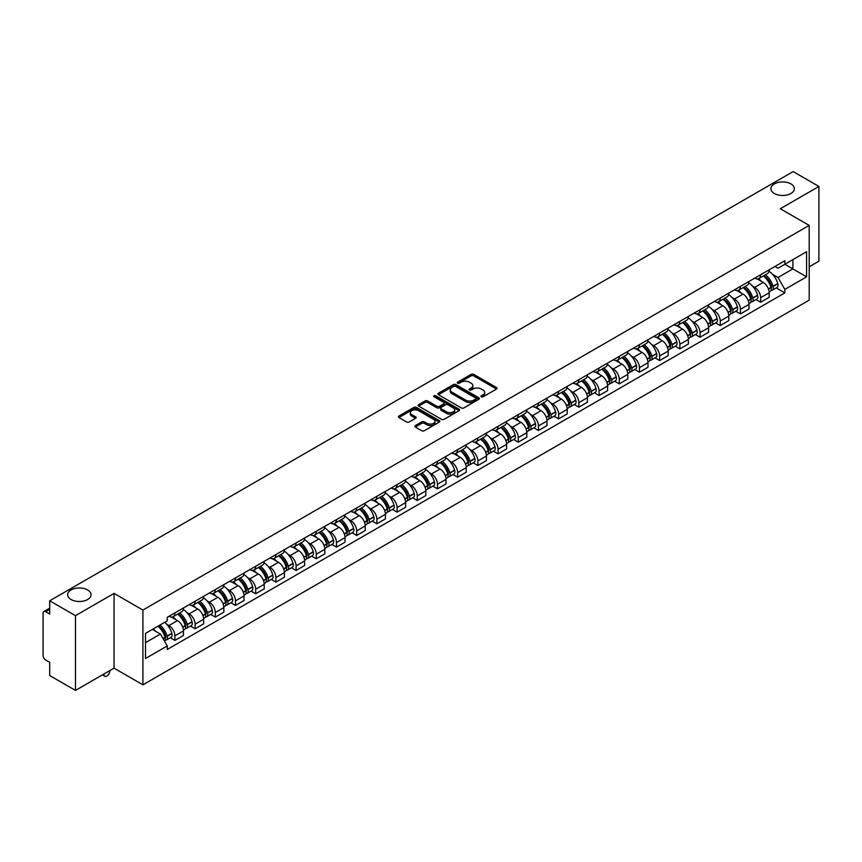<?xml version="1.0" encoding="UTF-8"?>
<svg xmlns="http://www.w3.org/2000/svg" width="862" height="862" viewBox="0 0 862 862"><rect width="100%" height="100%" fill="white"/><g stroke="black" fill="none" stroke-linecap="round" stroke-linejoin="round"><path stroke-width="1.29" d="M481.276 396.822A1.261 0.722 0 0 0 483.054 396.822L496.555 389.031A1.799 1.034 0 0 0 497.083 388.299A1.799 1.034 0 0 0 496.555 387.555L473.68 374.356A1.799 1.034 0 0 0 471.137 374.356L457.636 382.146A1.261 0.722 0 0 0 459.414 383.181L461.159 382.168A5.754 3.319 0 0 1 469.294 382.168L471.202 383.267A5.754 3.319 0 0 1 472.882 385.616A5.754 3.319 0 0 1 471.202 387.965L469.456 388.967A1.261 0.722 0 0 0 471.234 390.001L472.979 388.988A5.754 3.319 0 0 1 481.115 388.988L483.022 390.087A5.754 3.319 0 0 1 484.703 392.436A5.754 3.319 0 0 1 483.022 394.785L481.276 395.798A1.261 0.722 0 0 0 481.276 396.822L481.276 395.798M87.644 589.953A11.723 6.767 0 0 0 74.865 588.487A11.723 6.767 0 0 0 67.635 594.737A11.723 6.767 0 0 0 71.061 599.521A11.723 6.767 0 0 0 83.84 600.986A11.723 6.767 0 0 0 91.07 594.737A11.723 6.767 0 0 0 87.644 589.953M790.939 183.908A11.723 6.767 0 0 0 778.16 182.442A11.723 6.767 0 0 0 770.93 188.692A11.723 6.767 0 0 0 774.356 193.476A11.723 6.767 0 0 0 787.135 194.952A11.723 6.767 0 0 0 794.365 188.692A11.723 6.767 0 0 0 790.939 183.908M415.344 425.569A1.799 1.034 0 0 0 414.816 426.302A1.799 1.034 0 0 0 415.344 427.035L421.766 430.741A1.799 1.034 0 0 0 424.309 430.741L439.297 422.078A1.799 1.034 0 0 0 439.825 421.346A1.799 1.034 0 0 0 439.297 420.613L416.421 407.403A1.799 1.034 0 0 0 413.889 407.403L398.89 416.066A1.799 1.034 0 0 0 398.363 416.799A1.799 1.034 0 0 0 398.89 417.531L406.638 422.003A1.799 1.034 0 0 0 409.181 422.003L415.603 418.307A1.799 1.034 0 0 0 416.13 417.564A1.799 1.034 0 0 0 415.603 416.831L411.756 414.611A4.806 2.78 0 0 1 410.344 412.65A4.806 2.78 0 0 1 413.318 410.086A4.806 2.78 0 0 1 418.555 410.689L433.618 419.385A4.806 2.78 0 0 1 435.019 421.346A4.806 2.78 0 0 1 432.056 423.91A4.806 2.78 0 0 1 426.819 423.307L424.309 421.863A1.799 1.034 0 0 0 421.766 421.863L415.344 425.569L415.344 427.035M142.92 610.059L114.053 593.39L75.468 615.673L49.705 600.792L793.137 171.581L818.9 186.451L780.315 208.733L809.192 225.402L142.92 610.059L142.92 684.816L809.192 300.148L809.192 225.402M461.289 407.92A1.799 1.034 0 0 0 463.831 407.92L478.83 399.268A1.799 1.034 0 0 0 479.347 398.524A1.799 1.034 0 0 0 478.83 397.791L455.955 384.592A1.799 1.034 0 0 0 453.412 384.592L438.413 393.244A1.799 1.034 0 0 0 437.885 393.977A1.799 1.034 0 0 0 438.413 394.71L461.289 407.92M434.534 397.091A1.261 0.722 0 0 1 435.806 397.274L435.806 395.777L459.069 409.202A1.799 1.034 0 0 1 459.586 409.935A1.799 1.034 0 0 1 459.069 410.668L444.07 419.331A1.799 1.034 0 0 1 441.527 419.331L418.652 406.121L425.063 402.446L425.063 400.949L418.652 404.655A1.799 1.034 0 0 0 418.124 405.388A1.799 1.034 0 0 0 418.652 406.121L418.652 404.655M425.063 402.446A1.799 1.034 0 0 1 427.606 402.446L427.606 400.949A1.799 1.034 0 0 0 425.063 400.949M427.606 400.949L436.883 406.304A1.799 1.034 0 0 0 439.426 406.304L443.682 403.847A1.799 1.034 0 0 0 444.21 403.114A1.799 1.034 0 0 0 443.682 402.382L434.028 396.8A1.261 0.722 0 0 1 435.806 395.777M75.468 615.673L75.468 690.419L49.705 675.549L49.705 662.318L45.686 660.001A3.663 2.112 -120 0 1 43.1 655.508L43.1 613.205A3.663 2.112 -120 0 1 43.854 611.524L49.705 608.152M809.192 266.811L818.9 261.208L818.9 186.451M75.468 690.419L114.053 668.147L142.92 684.816M49.705 600.792L49.705 614.024L45.686 611.708A3.663 2.112 -120 0 0 43.854 611.524M760.64 274.73A8.426 4.86 60 0 1 758.894 278.512L767.439 273.577A8.426 4.86 -120 0 0 769.184 269.806M752.526 286.119L754.681 287.369A8.426 4.86 60 0 1 760.64 297.681L769.184 292.746A8.426 4.86 -120 0 0 763.226 282.434L757.105 278.9M769.184 292.746L769.184 297.315L760.64 302.239L756.006 299.567M758.894 278.512A8.426 4.86 60 0 1 754.746 278.135M760.64 297.681L760.64 302.239M740.436 286.399A8.426 4.86 60 0 1 738.691 290.182L747.235 285.247A8.426 4.86 -120 0 0 748.981 281.465M735.803 311.225L740.436 313.908L748.981 308.973L748.981 304.415A8.426 4.86 -120 0 0 743.033 294.093L736.913 290.559M738.691 290.182A8.426 4.86 60 0 1 734.553 289.794M732.334 297.789L734.489 299.028A8.426 4.86 60 0 1 740.436 309.339L740.436 313.908M720.244 298.058A8.426 4.86 60 0 1 718.499 301.84L727.043 296.905A8.426 4.86 -120 0 0 728.789 293.123M715.611 322.894L720.244 325.567L728.789 320.632L728.789 316.074A8.426 4.86 -120 0 0 722.83 305.751L716.71 302.228M718.499 301.84A8.426 4.86 60 0 1 714.35 301.452M712.131 309.447L714.286 310.686A8.426 4.86 60 0 1 720.244 321.009L720.244 325.567M700.041 309.717A8.426 4.86 60 0 1 698.295 313.499L706.84 308.564A8.426 4.86 -120 0 0 708.586 304.782M695.408 334.553L700.041 337.225L708.586 332.29L708.586 327.732A8.426 4.86 -120 0 0 702.638 317.421L696.518 313.887M698.295 313.499A8.426 4.86 60 0 1 694.158 313.121M691.938 321.106L694.093 322.356A8.426 4.86 60 0 1 700.041 332.667L700.041 337.225M679.849 321.375A8.426 4.86 60 0 1 678.103 325.157L686.648 320.222A8.426 4.86 -120 0 0 688.393 316.44M675.215 346.212L679.849 348.884L688.393 343.949L688.393 339.391A8.426 4.86 -120 0 0 682.435 329.079L676.314 325.545M678.103 325.157A8.426 4.86 60 0 1 673.955 324.78M671.735 332.764L673.89 334.014A8.426 4.86 60 0 1 679.849 344.326L679.849 348.884M659.645 333.044A8.426 4.86 60 0 1 657.9 336.816L666.445 331.892A8.426 4.86 -120 0 0 668.19 328.11M655.012 357.87L659.645 360.553L668.19 355.618L668.19 351.049A8.426 4.86 -120 0 0 662.242 340.738L656.122 337.204M657.9 336.816A8.426 4.86 60 0 1 653.762 336.439M651.543 344.434L653.698 345.673A8.426 4.86 60 0 1 659.645 355.984L659.645 360.553M639.453 344.703A8.426 4.86 60 0 1 637.708 348.485L646.252 343.55A8.426 4.86 -120 0 0 647.998 339.768M634.82 369.529L639.453 372.212L647.998 367.277L647.998 362.719A8.426 4.86 -120 0 0 642.039 352.396L635.919 348.873M637.708 348.485A8.426 4.86 60 0 1 633.559 348.097M631.34 356.092L633.495 357.331A8.426 4.86 60 0 1 639.453 367.654L639.453 372.212M619.25 356.362A8.426 4.86 60 0 1 617.504 360.144L626.049 355.209A8.426 4.86 -120 0 0 627.795 351.427M614.617 381.198L619.25 383.87L627.795 378.935L627.795 374.377A8.426 4.86 -120 0 0 621.847 364.066L615.727 360.531M617.504 360.144A8.426 4.86 60 0 1 613.367 359.766M611.147 367.751L613.302 368.99A8.426 4.86 60 0 1 619.25 379.312L619.25 383.87M599.058 368.02A8.426 4.86 60 0 1 597.312 371.802L605.857 366.867A8.426 4.86 -120 0 0 607.602 363.085M594.424 392.856L599.058 395.529L607.602 390.594L607.602 386.036A8.426 4.86 -120 0 0 601.644 375.724L595.523 372.19M597.312 371.802A8.426 4.86 60 0 1 593.164 371.425M590.944 379.409L593.099 380.659A8.426 4.86 60 0 1 599.058 390.971L599.058 395.529M578.855 379.679A8.426 4.86 60 0 1 577.109 383.461L585.654 378.537A8.426 4.86 -120 0 0 587.399 374.754M574.221 404.515L578.855 407.187L587.399 402.263L587.399 397.694A8.426 4.86 -120 0 0 581.451 387.383L575.331 383.849M577.109 383.461A8.426 4.86 60 0 1 572.971 383.084M570.752 391.068L572.907 392.318A8.426 4.86 60 0 1 578.855 402.629L578.855 407.187M558.662 391.348A8.426 4.86 60 0 1 556.917 395.13L565.461 390.195A8.426 4.86 -120 0 0 567.207 386.413M554.029 416.174L558.662 418.857L567.207 413.922L567.207 409.364A8.426 4.86 -120 0 0 561.248 399.041L555.128 395.518M556.917 395.13A8.426 4.86 60 0 1 552.768 394.742M550.549 402.737L552.704 403.976A8.426 4.86 60 0 1 558.662 414.299L558.662 418.857M538.459 403.007A8.426 4.86 60 0 1 536.714 406.789L545.258 401.854A8.426 4.86 -120 0 0 547.004 398.072M533.826 427.843L538.459 430.515L547.004 425.58L547.004 421.022A8.426 4.86 -120 0 0 541.056 410.711L534.936 407.176M536.714 406.789A8.426 4.86 60 0 1 532.576 406.411M530.356 414.396L532.511 415.635A8.426 4.86 60 0 1 538.459 425.957L538.459 430.515M518.267 414.665A8.426 4.86 60 0 1 516.521 418.447L525.066 413.512A8.426 4.86 -120 0 0 526.811 409.73M513.633 439.501L518.267 442.174L526.811 437.239L526.811 432.681A8.426 4.86 -120 0 0 520.853 422.369L514.733 418.835M516.521 418.447A8.426 4.86 60 0 1 512.373 418.07M510.153 426.054L512.308 427.304A8.426 4.86 60 0 1 518.267 437.616L518.267 442.174M498.064 426.324A8.426 4.86 60 0 1 496.318 430.106L504.863 425.171A8.426 4.86 -120 0 0 506.608 421.399M493.43 451.16L498.064 453.832L506.608 448.908L506.608 444.339A8.426 4.86 -120 0 0 500.66 434.028L494.54 430.494M496.318 430.106A8.426 4.86 60 0 1 492.18 429.729M489.961 437.713L492.116 438.963A8.426 4.86 60 0 1 498.064 449.274L498.064 453.832M477.871 437.993A8.426 4.86 60 0 1 476.126 441.775L484.67 436.84A8.426 4.86 -120 0 0 486.416 433.058M473.238 462.819L477.871 465.502L486.416 460.567L486.416 456.009A8.426 4.86 -120 0 0 480.457 445.686L474.337 442.152M476.126 441.775A8.426 4.86 60 0 1 471.977 441.387M469.758 449.382L471.913 450.621A8.426 4.86 60 0 1 477.871 460.933L477.871 465.502M457.668 449.652A8.426 4.86 60 0 1 455.923 453.434L464.467 448.499A8.426 4.86 -120 0 0 466.213 444.717M453.035 474.488L457.668 477.16L466.213 472.225L466.213 467.667A8.426 4.86 -120 0 0 460.265 457.345L454.145 453.821M455.923 453.434A8.426 4.86 60 0 1 451.785 453.046M449.565 461.041L451.72 462.28A8.426 4.86 60 0 1 457.668 472.602L457.668 477.16M437.476 461.31A8.426 4.86 60 0 1 435.73 465.092L444.275 460.157A8.426 4.86 -120 0 0 446.02 456.375M432.843 486.146L437.476 488.819L446.02 483.884L446.02 479.326A8.426 4.86 -120 0 0 440.062 469.014L433.942 465.48M435.73 465.092A8.426 4.86 60 0 1 431.582 464.715M429.362 472.699L431.517 473.949A8.426 4.86 60 0 1 437.476 484.261L437.476 488.819M417.273 472.969A8.426 4.86 60 0 1 415.527 476.751L424.072 471.816A8.426 4.86 -120 0 0 425.817 468.034M412.639 497.805L417.273 500.477L425.817 495.542L425.817 490.984A8.426 4.86 -120 0 0 419.869 480.673L413.749 477.139M415.527 476.751A8.426 4.86 60 0 1 411.389 476.374M409.17 484.358L411.325 485.608A8.426 4.86 60 0 1 417.273 495.919L417.273 500.477M397.08 484.638A8.426 4.86 60 0 1 395.335 488.409L403.879 483.485A8.426 4.86 -120 0 0 405.625 479.703M392.447 509.464L397.08 512.147L405.625 507.212L405.625 502.654A8.426 4.86 -120 0 0 399.666 492.331L393.546 488.797M395.335 488.409A8.426 4.86 60 0 1 391.186 488.032M388.967 496.027L391.122 497.266A8.426 4.86 60 0 1 397.08 507.578L397.08 512.147M376.877 496.296A8.426 4.86 60 0 1 375.132 500.079L383.676 495.144A8.426 4.86 -120 0 0 385.422 491.362M372.244 521.122L376.877 523.805L385.422 518.87L385.422 514.312A8.426 4.86 -120 0 0 379.474 503.99L373.354 500.466M375.132 500.079A8.426 4.86 60 0 1 370.994 499.691M368.774 507.686L370.929 508.925A8.426 4.86 60 0 1 376.877 519.247L376.877 523.805M356.685 507.955A8.426 4.86 60 0 1 354.939 511.737L363.484 506.802A8.426 4.86 -120 0 0 365.229 503.02M352.052 532.791L356.685 535.464L365.229 530.529L365.229 525.971A8.426 4.86 -120 0 0 359.271 515.659L353.151 512.125M354.939 511.737A8.426 4.86 60 0 1 350.791 511.36M348.571 519.344L350.726 520.583A8.426 4.86 60 0 1 356.685 530.906L356.685 535.464M336.482 519.614A8.426 4.86 60 0 1 334.736 523.396L343.281 518.461A8.426 4.86 -120 0 0 345.026 514.679M331.848 544.45L336.482 547.122L345.026 542.187L345.026 537.629A8.426 4.86 -120 0 0 339.078 527.318L332.958 523.784M334.736 523.396A8.426 4.86 60 0 1 330.599 523.018M328.379 531.003L330.534 532.253A8.426 4.86 60 0 1 336.482 542.564L336.482 547.122M316.289 531.283A8.426 4.86 60 0 1 314.544 535.054L323.088 530.13A8.426 4.86 -120 0 0 324.834 526.348M311.656 556.109L316.289 558.781L324.834 553.857L324.834 549.288A8.426 4.86 -120 0 0 318.875 538.976L312.755 535.442M314.544 535.054A8.426 4.86 60 0 1 310.395 534.677M308.176 542.661L310.331 543.911A8.426 4.86 60 0 1 316.289 554.223L316.289 558.781M296.086 542.941A8.426 4.86 60 0 1 294.341 546.723L302.885 541.789A8.426 4.86 -120 0 0 304.631 538.007M291.453 567.767L296.086 570.45L304.631 565.515L304.631 560.957A8.426 4.86 -120 0 0 298.683 550.635L292.563 547.111M294.341 546.723A8.426 4.86 60 0 1 290.203 546.336M287.983 554.331L290.138 555.57A8.426 4.86 60 0 1 296.086 565.892L296.086 570.45M275.894 554.6A8.426 4.86 60 0 1 274.148 558.382L282.693 553.447A8.426 4.86 -120 0 0 284.438 549.665M271.261 579.436L275.894 582.109L284.438 577.174L284.438 572.616A8.426 4.86 -120 0 0 278.48 562.304L272.36 558.77M274.148 558.382A8.426 4.86 60 0 1 270 558.005M267.78 565.989L269.935 567.228A8.426 4.86 60 0 1 275.894 577.551L275.894 582.109M255.691 566.259A8.426 4.86 60 0 1 253.945 570.041L262.49 565.106A8.426 4.86 -120 0 0 264.235 561.324M251.057 591.095L255.691 593.767L264.235 588.832L264.235 584.274A8.426 4.86 -120 0 0 258.288 573.963L252.167 570.428M253.945 570.041A8.426 4.86 60 0 1 249.808 569.663M247.588 577.648L249.743 578.898A8.426 4.86 60 0 1 255.691 589.209L255.691 593.767M235.498 577.917A8.426 4.86 60 0 1 233.753 581.699L242.297 576.764A8.426 4.86 -120 0 0 244.043 572.993M230.865 602.753L235.498 605.426L244.043 600.502L244.043 595.933A8.426 4.86 -120 0 0 238.084 585.621L231.964 582.087M233.753 581.699A8.426 4.86 60 0 1 229.604 581.322M227.385 589.306L229.54 590.556A8.426 4.86 60 0 1 235.498 600.868L235.498 605.426M215.295 589.586A8.426 4.86 60 0 1 213.55 593.368L222.094 588.434A8.426 4.86 -120 0 0 223.84 584.651M210.662 614.412L215.295 617.095L223.84 612.16L223.84 607.602A8.426 4.86 -120 0 0 217.892 597.28L211.772 593.746M213.55 593.368A8.426 4.86 60 0 1 209.412 592.981M207.192 600.976L209.347 602.215A8.426 4.86 60 0 1 215.295 612.526L215.295 617.095M195.103 601.245A8.426 4.86 60 0 1 193.357 605.027L201.902 600.092A8.426 4.86 -120 0 0 203.647 596.31M190.47 626.081L195.103 628.754L203.647 623.819L203.647 619.261A8.426 4.86 -120 0 0 197.689 608.938L191.569 605.415M193.357 605.027A8.426 4.86 60 0 1 189.209 604.65M186.989 612.634L189.144 613.873A8.426 4.86 60 0 1 195.103 624.196L195.103 628.754M174.9 612.904A8.426 4.86 60 0 1 173.154 616.686L181.699 611.751A8.426 4.86 -120 0 0 183.444 607.969M170.267 637.74L174.9 640.412L183.444 635.477L183.444 630.919A8.426 4.86 -120 0 0 177.497 620.608L171.376 617.073M173.154 616.686A8.426 4.86 60 0 1 169.017 616.308M166.797 624.293L168.952 625.543A8.426 4.86 60 0 1 174.9 635.854L174.9 640.412M774.949 266.477L777.987 268.233L806.595 251.715L792.878 259.634L792.878 268.901L777.987 277.499L772.729 274.461M145.516 642.653L160.407 634.055L167.26 645.94L145.516 658.503L145.516 633.387L167.26 620.823L167.26 617.311L784.851 260.755L784.851 264.268L806.595 276.831L784.851 289.384L777.987 277.499M806.595 251.715L806.595 276.831M167.26 645.94L167.26 649.463L784.851 292.897L784.851 289.384M114.053 593.39L114.053 668.147M160.407 634.055L152.38 629.422M776.199 287.908L784.851 292.897M481.772 397.005L483.022 396.283A5.754 3.319 0 0 0 484.703 393.934L484.703 392.436M472.882 385.616L472.882 387.113A5.754 3.319 0 0 1 471.202 389.462L469.952 390.174M496.534 389.042L473.68 375.843A1.799 1.034 0 0 0 471.137 375.843L458.131 383.353M478.798 399.278L455.955 386.079A1.799 1.034 0 0 0 453.412 386.079L438.435 394.731M475.652 399.041A1.261 0.722 0 0 0 475.652 398.018L455.567 386.424A1.261 0.722 0 0 0 453.789 386.424L451.947 387.491A5.754 3.319 0 0 0 450.266 389.839A5.754 3.319 0 0 0 451.947 392.178L465.674 400.108A5.754 3.319 0 0 0 473.809 400.108L475.652 399.041L475.652 400.539A1.261 0.722 0 0 0 476.018 400.022L476.018 398.524M450.266 389.839L450.266 391.326A5.754 3.319 0 0 0 451.947 393.675L451.947 392.178M475.652 400.539L473.809 401.606A5.754 3.319 0 0 1 465.674 401.606L451.947 393.675M427.606 402.446L436.883 407.801A1.799 1.034 0 0 0 439.426 407.801L443.682 405.345A1.799 1.034 0 0 0 444.21 404.612L444.21 403.114M435.806 397.274L459.037 410.689M446.516 411.864A4.806 2.78 0 0 0 451.753 412.467A4.806 2.78 0 0 0 454.716 409.903A4.806 2.78 0 0 0 453.315 407.941L448.003 404.871A1.799 1.034 0 0 0 445.46 404.871L441.204 407.338A1.799 1.034 0 0 0 440.687 408.071A1.799 1.034 0 0 0 441.204 408.803L446.516 411.864L446.516 413.361A4.806 2.78 0 0 0 451.753 413.965A4.806 2.78 0 0 0 454.716 411.4L454.716 409.903M440.687 408.071L440.687 409.558A1.799 1.034 0 0 0 441.204 410.301L441.204 408.803M446.516 413.361L441.204 410.301M435.019 421.346L435.019 422.843A4.806 2.78 0 0 1 432.056 425.408A4.806 2.78 0 0 1 426.819 424.804L424.309 423.361A1.799 1.034 0 0 0 421.766 423.361L415.365 427.046M410.344 412.65L410.344 414.148A4.806 2.78 0 0 0 411.756 416.109L411.756 414.611M415.581 418.318L411.756 416.109M439.275 422.1L416.421 408.9A1.799 1.034 0 0 0 413.889 408.9L398.912 417.542L398.89 416.066M763.818 275.668A11.54 6.659 60 0 1 763.872 275.711A11.54 6.659 60 0 1 771.468 286.055L771.533 286.292A2.241 1.293 60 0 1 771.178 288.059A2.241 1.293 60 0 1 771.124 288.08M763.312 275.969A13.911 8.038 60 0 1 770.962 287.445L771.027 287.682A4.622 2.672 60 0 1 770.294 291.313L769.152 291.981M771.091 290.289A4.622 2.672 -120 0 0 772.363 290.117A4.622 2.672 -120 0 0 773.095 286.486L773.031 286.249A13.911 8.038 -120 0 0 765.381 274.773M769.012 271.282A13.911 8.038 60 0 1 777.761 283.523L777.826 283.76A4.622 2.672 60 0 1 777.093 287.391L772.363 290.117M758.56 278.674A13.911 8.038 60 0 1 761.469 281.421M768.236 281.443L770.014 282.467M743.615 287.337A11.54 6.659 60 0 1 743.68 287.369A11.54 6.659 60 0 1 751.265 297.713L751.33 297.961A2.241 1.293 60 0 1 750.985 299.717A2.241 1.293 60 0 1 750.931 299.75M743.109 287.628A13.911 8.038 60 0 1 750.759 299.103L750.834 299.351A4.622 2.672 60 0 1 750.102 302.971L748.949 303.639M750.888 301.959A4.622 2.672 -120 0 0 752.17 301.775A4.622 2.672 -120 0 0 752.903 298.155L752.828 297.907A13.911 8.038 -120 0 0 745.188 286.432M748.809 282.941A13.911 8.038 60 0 1 757.558 295.181L757.623 295.418A4.622 2.672 60 0 1 756.901 299.049L752.17 301.775M738.368 290.343A13.911 8.038 60 0 1 741.277 293.08M748.044 293.102L749.811 294.125M723.423 298.995A11.54 6.659 60 0 1 723.477 299.028A11.54 6.659 60 0 1 731.073 309.383L731.138 309.62A2.241 1.293 60 0 1 730.782 311.376A2.241 1.293 60 0 1 730.728 311.408M722.916 299.286A13.911 8.038 60 0 1 730.567 310.773L730.631 311.01A4.622 2.672 60 0 1 729.898 314.641L728.756 315.298M730.696 313.617A4.622 2.672 -120 0 0 731.967 313.445A4.622 2.672 -120 0 0 732.7 309.814L732.635 309.577A13.911 8.038 -120 0 0 724.985 298.09M728.616 294.599A13.911 8.038 60 0 1 737.366 306.84L737.43 307.087A4.622 2.672 60 0 1 736.698 310.708L731.967 313.445M718.165 302.002A13.911 8.038 60 0 1 721.074 304.739M727.84 304.76L729.618 305.784M703.22 310.654A11.54 6.659 60 0 1 703.284 310.686A11.54 6.659 60 0 1 710.87 321.041L710.934 321.278A2.241 1.293 60 0 1 710.59 323.045A2.241 1.293 60 0 1 710.536 323.067M702.713 310.945A13.911 8.038 60 0 1 710.363 322.431L710.439 322.668A4.622 2.672 60 0 1 709.706 326.299L708.553 326.967M710.493 325.276A4.622 2.672 -120 0 0 711.775 325.103A4.622 2.672 -120 0 0 712.508 321.472L712.432 321.235A13.911 8.038 -120 0 0 704.793 309.749M708.413 306.258A13.911 8.038 60 0 1 717.162 318.509L717.227 318.746A4.622 2.672 60 0 1 716.505 322.377L711.775 325.103M697.972 313.66A13.911 8.038 60 0 1 700.881 316.408M707.648 316.419L709.415 317.442M683.027 322.313A11.54 6.659 60 0 1 683.081 322.356A11.54 6.659 60 0 1 690.677 332.7L690.742 332.937A2.241 1.293 60 0 1 690.387 334.704A2.241 1.293 60 0 1 690.333 334.725M682.521 322.603A13.911 8.038 60 0 1 690.171 334.09L690.236 334.327A4.622 2.672 60 0 1 689.503 337.958L688.361 338.626M690.3 336.934A4.622 2.672 -120 0 0 691.572 336.762A4.622 2.672 -120 0 0 692.305 333.131L692.24 332.894A13.911 8.038 -120 0 0 684.59 321.407M688.221 317.927A13.911 8.038 60 0 1 696.97 330.168L697.035 330.405A4.622 2.672 60 0 1 696.302 334.036L691.572 336.762M677.769 325.319A13.911 8.038 60 0 1 680.678 328.066M687.445 328.088L689.223 329.112M662.824 333.982A11.54 6.659 60 0 1 662.889 334.014A11.54 6.659 60 0 1 670.474 344.358L670.539 344.606A2.241 1.293 60 0 1 670.194 346.362A2.241 1.293 60 0 1 670.14 346.395M662.318 334.273A13.911 8.038 60 0 1 669.968 345.748L670.043 345.985A4.622 2.672 60 0 1 669.311 349.616L668.158 350.284M670.097 348.593A4.622 2.672 -120 0 0 671.379 348.42A4.622 2.672 -120 0 0 672.112 344.789L672.037 344.552A13.911 8.038 -120 0 0 664.397 333.077M668.018 329.586A13.911 8.038 60 0 1 676.767 341.826L676.832 342.063A4.622 2.672 60 0 1 676.11 345.694L671.379 348.42M657.577 336.977A13.911 8.038 60 0 1 660.486 339.725M667.253 339.747L669.02 340.77M642.632 345.64A11.54 6.659 60 0 1 642.686 345.673A11.54 6.659 60 0 1 650.282 356.028L650.347 356.265A2.241 1.293 60 0 1 649.991 358.021A2.241 1.293 60 0 1 649.937 358.053M642.125 345.931A13.911 8.038 60 0 1 649.776 357.418L649.84 357.655A4.622 2.672 60 0 1 649.108 361.286L647.965 361.943M649.905 360.262A4.622 2.672 -120 0 0 651.176 360.09A4.622 2.672 -120 0 0 651.909 356.459L651.844 356.221A13.911 8.038 -120 0 0 644.194 344.735M647.825 341.244A13.911 8.038 60 0 1 656.575 353.485L656.639 353.722A4.622 2.672 60 0 1 655.907 357.353L651.176 360.09M637.374 348.647A13.911 8.038 60 0 1 640.283 351.384M647.05 351.405L648.827 352.429M622.429 357.299A11.54 6.659 60 0 1 622.493 357.331A11.54 6.659 60 0 1 630.079 367.686L630.144 367.923A2.241 1.293 60 0 1 629.799 369.69A2.241 1.293 60 0 1 629.745 369.712M621.922 357.59A13.911 8.038 60 0 1 629.572 369.076L629.648 369.313A4.622 2.672 60 0 1 628.915 372.944L627.762 373.602M629.702 371.921A4.622 2.672 -120 0 0 630.984 371.748A4.622 2.672 -120 0 0 631.717 368.117L631.641 367.88A13.911 8.038 -120 0 0 624.002 356.394M627.622 352.903A13.911 8.038 60 0 1 636.371 365.154L636.436 365.391A4.622 2.672 60 0 1 635.714 369.022L630.984 371.748M617.181 360.305A13.911 8.038 60 0 1 620.09 363.053M626.857 363.064L628.624 364.087M602.236 368.958A11.54 6.659 60 0 1 602.29 368.99A11.54 6.659 60 0 1 609.887 379.345L609.951 379.582A2.241 1.293 60 0 1 609.596 381.349A2.241 1.293 60 0 1 609.542 381.37M601.73 369.248A13.911 8.038 60 0 1 609.38 380.735L609.445 380.972A4.622 2.672 60 0 1 608.712 384.603L607.57 385.271M609.509 383.579A4.622 2.672 -120 0 0 610.781 383.407A4.622 2.672 -120 0 0 611.514 379.776L611.449 379.539A13.911 8.038 -120 0 0 603.799 368.052M607.43 364.572A13.911 8.038 60 0 1 616.179 376.813L616.244 377.05A4.622 2.672 60 0 1 615.511 380.681L610.781 383.407M596.978 371.964A13.911 8.038 60 0 1 599.887 374.711M606.654 374.733L608.432 375.757M582.033 380.627A11.54 6.659 60 0 1 582.098 380.659A11.54 6.659 60 0 1 589.683 391.003L589.748 391.251A2.241 1.293 60 0 1 589.403 393.007A2.241 1.293 60 0 1 589.349 393.029M581.527 380.918A13.911 8.038 60 0 1 589.177 392.393L589.252 392.63A4.622 2.672 60 0 1 588.52 396.261L587.367 396.929M589.306 395.238A4.622 2.672 -120 0 0 590.589 395.065A4.622 2.672 -120 0 0 591.321 391.434L591.246 391.197A13.911 8.038 -120 0 0 583.606 379.722M587.227 376.231A13.911 8.038 60 0 1 595.976 388.471L596.041 388.708A4.622 2.672 60 0 1 595.319 392.339L590.589 395.065M576.786 383.622A13.911 8.038 60 0 1 579.695 386.37M586.462 386.392L588.229 387.415M561.841 392.285A11.54 6.659 60 0 1 561.895 392.318A11.54 6.659 60 0 1 569.491 402.673L569.556 402.91A2.241 1.293 60 0 1 569.2 404.666A2.241 1.293 60 0 1 569.146 404.698M561.334 392.576A13.911 8.038 60 0 1 568.985 404.052L569.049 404.3A4.622 2.672 60 0 1 568.317 407.931L567.174 408.588M569.114 406.907A4.622 2.672 -120 0 0 570.396 406.735A4.622 2.672 -120 0 0 571.118 403.104L571.053 402.856A13.911 8.038 -120 0 0 563.403 391.38M567.034 387.889A13.911 8.038 60 0 1 575.784 400.13L575.848 400.367A4.622 2.672 60 0 1 575.116 403.998L570.396 406.735M556.583 395.292A13.911 8.038 60 0 1 559.492 398.028M566.259 398.05L568.036 399.074M541.638 403.944A11.54 6.659 60 0 1 541.702 403.976A11.54 6.659 60 0 1 549.288 414.331L549.353 414.568A2.241 1.293 60 0 1 549.008 416.324A2.241 1.293 60 0 1 548.954 416.357M541.131 404.235A13.911 8.038 60 0 1 548.782 415.721L548.857 415.958A4.622 2.672 60 0 1 548.124 419.589L546.971 420.247M548.911 418.566A4.622 2.672 -120 0 0 550.193 418.393A4.622 2.672 -120 0 0 550.926 414.762L550.85 414.525A13.911 8.038 -120 0 0 543.211 403.039M546.831 399.548A13.911 8.038 60 0 1 555.581 411.788L555.645 412.036A4.622 2.672 60 0 1 554.923 415.667L550.193 418.393M536.39 406.95A13.911 8.038 60 0 1 539.3 409.687M546.066 409.709L547.833 410.732M521.445 415.603A11.54 6.659 60 0 1 521.499 415.635A11.54 6.659 60 0 1 529.096 425.99L529.16 426.227A2.241 1.293 60 0 1 528.805 427.994A2.241 1.293 60 0 1 528.751 428.015M520.939 415.893A13.911 8.038 60 0 1 528.589 427.38L528.654 427.617A4.622 2.672 60 0 1 527.921 431.248L526.779 431.916M528.718 430.224A4.622 2.672 -120 0 0 530.001 430.052A4.622 2.672 -120 0 0 530.723 426.421L530.658 426.184A13.911 8.038 -120 0 0 523.008 414.697M526.639 411.217A13.911 8.038 60 0 1 535.388 423.457L535.453 423.695A4.622 2.672 60 0 1 534.72 427.326L530.001 430.052M516.187 418.609A13.911 8.038 60 0 1 519.096 421.356M525.863 421.367L527.641 422.402M501.242 427.272A11.54 6.659 60 0 1 501.307 427.304A11.54 6.659 60 0 1 508.892 437.648L508.957 437.885A2.241 1.293 60 0 1 508.612 439.652A2.241 1.293 60 0 1 508.558 439.674M500.736 427.563A13.911 8.038 60 0 1 508.386 439.038L508.461 439.275A4.622 2.672 60 0 1 507.729 442.906L506.576 443.574M508.515 441.883A4.622 2.672 -120 0 0 509.798 441.71A4.622 2.672 -120 0 0 510.53 438.079L510.455 437.842A13.911 8.038 -120 0 0 502.815 426.367M506.436 422.876A13.911 8.038 60 0 1 515.185 435.116L515.25 435.353A4.622 2.672 60 0 1 514.528 438.984L509.798 441.71M495.995 430.267A13.911 8.038 60 0 1 498.904 433.015M505.671 433.036L507.438 434.06M481.05 438.93A11.54 6.659 60 0 1 481.104 438.963A11.54 6.659 60 0 1 488.7 449.317L488.765 449.555A2.241 1.293 60 0 1 488.409 451.311A2.241 1.293 60 0 1 488.355 451.343M480.543 439.221A13.911 8.038 60 0 1 488.194 450.697L488.258 450.945A4.622 2.672 60 0 1 487.526 454.565L486.383 455.233M488.323 453.552A4.622 2.672 -120 0 0 489.605 453.369A4.622 2.672 -120 0 0 490.327 449.748L490.262 449.501A13.911 8.038 -120 0 0 482.612 438.025M486.243 434.534A13.911 8.038 60 0 1 494.993 446.775L495.057 447.012A4.622 2.672 60 0 1 494.325 450.643L489.605 453.369M475.792 441.937A13.911 8.038 60 0 1 478.701 444.673M485.468 444.695L487.245 445.719M460.847 450.589A11.54 6.659 60 0 1 460.911 450.621A11.54 6.659 60 0 1 468.497 460.976L468.562 461.213A2.241 1.293 60 0 1 468.217 462.969A2.241 1.293 60 0 1 468.163 463.002M460.34 450.88A13.911 8.038 60 0 1 467.991 462.366L468.066 462.603A4.622 2.672 60 0 1 467.333 466.234L466.18 466.892M468.12 465.211A4.622 2.672 -120 0 0 469.402 465.038A4.622 2.672 -120 0 0 470.135 461.407L470.059 461.17A13.911 8.038 -120 0 0 462.42 449.684M466.04 446.193A13.911 8.038 60 0 1 474.79 458.433L474.854 458.681A4.622 2.672 60 0 1 474.132 462.301L469.402 465.038M455.599 453.595A13.911 8.038 60 0 1 458.509 456.332M465.275 456.354L467.042 457.377M440.654 462.247A11.54 6.659 60 0 1 440.708 462.28A11.54 6.659 60 0 1 448.305 472.635L448.369 472.872A2.241 1.293 60 0 1 448.014 474.639A2.241 1.293 60 0 1 447.96 474.66M440.148 462.538A13.911 8.038 60 0 1 447.798 474.025L447.863 474.262A4.622 2.672 60 0 1 447.13 477.893L445.988 478.561M447.928 476.869A4.622 2.672 -120 0 0 449.21 476.697A4.622 2.672 -120 0 0 449.932 473.066L449.867 472.829A13.911 8.038 -120 0 0 442.217 461.342M445.848 457.851A13.911 8.038 60 0 1 454.597 470.102L454.662 470.34A4.622 2.672 60 0 1 453.929 473.971L449.21 476.697M435.396 465.254A13.911 8.038 60 0 1 438.305 468.001M445.072 468.012L446.85 469.036M420.451 473.906A11.54 6.659 60 0 1 420.516 473.949A11.54 6.659 60 0 1 428.102 484.293L428.166 484.53A2.241 1.293 60 0 1 427.821 486.297A2.241 1.293 60 0 1 427.767 486.319M419.945 474.197A13.911 8.038 60 0 1 427.595 485.683L427.671 485.92A4.622 2.672 60 0 1 426.938 489.551L425.785 490.219M427.724 488.528A4.622 2.672 -120 0 0 429.007 488.355A4.622 2.672 -120 0 0 429.739 484.724L429.664 484.487A13.911 8.038 -120 0 0 422.024 473.001M425.645 469.521A13.911 8.038 60 0 1 434.394 481.761L434.459 481.998A4.622 2.672 60 0 1 433.737 485.629L429.007 488.355M415.204 476.912A13.911 8.038 60 0 1 418.113 479.66M424.88 479.681L426.647 480.705M400.259 485.575A11.54 6.659 60 0 1 400.313 485.608A11.54 6.659 60 0 1 407.909 495.952L407.974 496.2A2.241 1.293 60 0 1 407.618 497.956A2.241 1.293 60 0 1 407.564 497.988M399.752 485.866A13.911 8.038 60 0 1 407.403 497.342L407.467 497.579A4.622 2.672 60 0 1 406.735 501.21L405.593 501.878M407.532 500.197A4.622 2.672 -120 0 0 408.814 500.014A4.622 2.672 -120 0 0 409.536 496.383L409.472 496.146A13.911 8.038 -120 0 0 401.821 484.67M405.452 481.179A13.911 8.038 60 0 1 414.202 493.42L414.266 493.657A4.622 2.672 60 0 1 413.534 497.288L408.814 500.014M395.001 488.571A13.911 8.038 60 0 1 397.91 491.318M404.677 491.34L406.455 492.364M380.056 497.234A11.54 6.659 60 0 1 380.12 497.266A11.54 6.659 60 0 1 387.706 507.621L387.771 507.858A2.241 1.293 60 0 1 387.426 509.614A2.241 1.293 60 0 1 387.372 509.647M379.549 497.525A13.911 8.038 60 0 1 387.2 509.011L387.275 509.248A4.622 2.672 60 0 1 386.542 512.879L385.389 513.536M387.329 511.856A4.622 2.672 -120 0 0 388.611 511.683A4.622 2.672 -120 0 0 389.344 508.052L389.268 507.815A13.911 8.038 -120 0 0 381.629 496.329M385.249 492.838A13.911 8.038 60 0 1 393.999 505.078L394.063 505.326A4.622 2.672 60 0 1 393.341 508.946L388.611 511.683M374.808 500.24A13.911 8.038 60 0 1 377.718 502.977M384.484 502.999L386.251 504.022M359.863 508.892A11.54 6.659 60 0 1 359.917 508.925A11.54 6.659 60 0 1 367.514 519.28L367.578 519.517A2.241 1.293 60 0 1 367.223 521.284A2.241 1.293 60 0 1 367.169 521.305M359.357 509.183A13.911 8.038 60 0 1 367.007 520.67L367.072 520.907A4.622 2.672 60 0 1 366.339 524.538L365.197 525.195M367.137 523.514A4.622 2.672 -120 0 0 368.419 523.342A4.622 2.672 -120 0 0 369.141 519.711L369.076 519.474A13.911 8.038 -120 0 0 361.426 507.987M365.057 504.496A13.911 8.038 60 0 1 373.806 516.747L373.871 516.984A4.622 2.672 60 0 1 373.138 520.616L368.419 523.342M354.605 511.899A13.911 8.038 60 0 1 357.514 514.646M364.281 514.657L366.059 515.681M339.66 520.551A11.54 6.659 60 0 1 339.725 520.583A11.54 6.659 60 0 1 347.311 530.938L347.375 531.175A2.241 1.293 60 0 1 347.03 532.942A2.241 1.293 60 0 1 346.977 532.964M339.154 520.842A13.911 8.038 60 0 1 346.804 532.328L346.88 532.565A4.622 2.672 60 0 1 346.147 536.196L344.994 536.864M346.933 535.173A4.622 2.672 -120 0 0 348.216 535A4.622 2.672 -120 0 0 348.948 531.369L348.873 531.132A13.911 8.038 -120 0 0 341.233 519.646M344.854 516.166A13.911 8.038 60 0 1 353.603 528.406L353.668 528.643A4.622 2.672 60 0 1 352.946 532.274L348.216 535M334.413 523.557A13.911 8.038 60 0 1 337.322 526.305M344.089 526.326L345.856 527.35M319.468 532.22A11.54 6.659 60 0 1 319.522 532.253A11.54 6.659 60 0 1 327.118 542.597L327.183 542.844A2.241 1.293 60 0 1 326.827 544.601A2.241 1.293 60 0 1 326.773 544.622M318.962 532.511A13.911 8.038 60 0 1 326.612 543.987L326.676 544.224A4.622 2.672 60 0 1 325.944 547.855L324.802 548.523M326.741 546.831A4.622 2.672 -120 0 0 328.023 546.659A4.622 2.672 -120 0 0 328.745 543.028L328.681 542.791A13.911 8.038 -120 0 0 321.03 531.315M324.662 527.824A13.911 8.038 60 0 1 333.411 540.065L333.475 540.302A4.622 2.672 60 0 1 332.743 543.933L328.023 546.659M314.21 535.216A13.911 8.038 60 0 1 317.119 537.963M323.886 537.985L325.664 539.009M299.265 543.879A11.54 6.659 60 0 1 299.329 543.911A11.54 6.659 60 0 1 306.915 554.266L306.98 554.503A2.241 1.293 60 0 1 306.635 556.259A2.241 1.293 60 0 1 306.581 556.292M298.758 544.17A13.911 8.038 60 0 1 306.409 555.645L306.484 555.893A4.622 2.672 60 0 1 305.751 559.524L304.598 560.181M306.538 558.501A4.622 2.672 -120 0 0 307.82 558.328A4.622 2.672 -120 0 0 308.553 554.697L308.477 554.449A13.911 8.038 -120 0 0 300.838 542.974M304.458 539.483A13.911 8.038 60 0 1 313.208 551.723L313.272 551.96A4.622 2.672 60 0 1 312.55 555.591L307.82 558.328M294.017 546.885A13.911 8.038 60 0 1 296.927 549.622M303.693 549.644L305.46 550.667M279.072 555.537A11.54 6.659 60 0 1 279.126 555.57A11.54 6.659 60 0 1 286.723 565.925L286.787 566.162A2.241 1.293 60 0 1 286.432 567.918A2.241 1.293 60 0 1 286.378 567.95M278.566 555.828A13.911 8.038 60 0 1 286.216 567.315L286.281 567.552A4.622 2.672 60 0 1 285.548 571.183L284.406 571.84M286.346 570.159A4.622 2.672 -120 0 0 287.628 569.987A4.622 2.672 -120 0 0 288.35 566.356L288.285 566.118A13.911 8.038 -120 0 0 280.635 554.632M284.266 551.141A13.911 8.038 60 0 1 293.015 563.382L293.08 563.629A4.622 2.672 60 0 1 292.347 567.261L287.628 569.987M273.814 558.544A13.911 8.038 60 0 1 276.724 561.281M283.49 561.302L285.268 562.326M258.869 567.196A11.54 6.659 60 0 1 258.934 567.228A11.54 6.659 60 0 1 266.52 577.583L266.584 577.82A2.241 1.293 60 0 1 266.239 579.587A2.241 1.293 60 0 1 266.186 579.609M258.363 567.487A13.911 8.038 60 0 1 266.013 578.973L266.089 579.21A4.622 2.672 60 0 1 265.356 582.841L264.203 583.509M266.142 581.818A4.622 2.672 -120 0 0 267.425 581.645A4.622 2.672 -120 0 0 268.157 578.014L268.082 577.777A13.911 8.038 -120 0 0 260.443 566.291M264.063 562.811A13.911 8.038 60 0 1 272.812 575.051L272.877 575.288A4.622 2.672 60 0 1 272.155 578.919L267.425 581.645M253.622 570.202A13.911 8.038 60 0 1 256.531 572.95M263.298 572.961L265.065 573.995M238.677 578.865A11.54 6.659 60 0 1 238.731 578.898A11.54 6.659 60 0 1 246.327 589.242L246.392 589.479A2.241 1.293 60 0 1 246.036 591.246A2.241 1.293 60 0 1 245.982 591.267M238.171 579.156A13.911 8.038 60 0 1 245.821 590.632L245.885 590.869A4.622 2.672 60 0 1 245.153 594.5L244.011 595.168M245.95 593.476A4.622 2.672 -120 0 0 247.232 593.304A4.622 2.672 -120 0 0 247.954 589.673L247.89 589.436A13.911 8.038 -120 0 0 240.239 577.96M243.871 574.469A13.911 8.038 60 0 1 252.62 586.71L252.685 586.947A4.622 2.672 60 0 1 251.952 590.578L247.232 593.304M233.419 581.861A13.911 8.038 60 0 1 236.328 584.608M243.095 584.63L244.873 585.654M218.474 590.524A11.54 6.659 60 0 1 218.539 590.556A11.54 6.659 60 0 1 226.124 600.911L226.189 601.148A2.241 1.293 60 0 1 225.844 602.904A2.241 1.293 60 0 1 225.79 602.937M217.967 590.815A13.911 8.038 60 0 1 225.618 602.29L225.693 602.538A4.622 2.672 60 0 1 224.96 606.158L223.808 606.826M225.747 605.146A4.622 2.672 -120 0 0 227.029 604.962A4.622 2.672 -120 0 0 227.762 601.342L227.687 601.094A13.911 8.038 -120 0 0 220.047 589.619M223.667 586.128A13.911 8.038 60 0 1 232.417 598.368L232.481 598.605A4.622 2.672 60 0 1 231.759 602.236L227.029 604.962M213.226 593.53A13.911 8.038 60 0 1 216.136 596.267M222.902 596.288L224.67 597.312M198.282 602.182A11.54 6.659 60 0 1 198.335 602.215A11.54 6.659 60 0 1 205.932 612.57L205.996 612.807A2.241 1.293 60 0 1 205.641 614.563A2.241 1.293 60 0 1 205.587 614.595M197.775 602.473A13.911 8.038 60 0 1 205.425 613.959L205.49 614.197A4.622 2.672 60 0 1 204.757 617.828L203.615 618.485M205.555 616.804A4.622 2.672 -120 0 0 206.837 616.632A4.622 2.672 -120 0 0 207.559 613.001L207.494 612.763A13.911 8.038 -120 0 0 199.844 601.277M203.475 597.786A13.911 8.038 60 0 1 212.224 610.027L212.289 610.274A4.622 2.672 60 0 1 211.556 613.906L206.837 616.632M193.023 605.189A13.911 8.038 60 0 1 195.933 607.925M202.699 607.947L204.477 608.971M178.078 613.841A11.54 6.659 60 0 1 178.143 613.873A11.54 6.659 60 0 1 185.729 624.228L185.793 624.465A2.241 1.293 60 0 1 185.449 626.232A2.241 1.293 60 0 1 185.395 626.254M177.572 614.132A13.911 8.038 60 0 1 185.222 625.618L185.298 625.855A4.622 2.672 60 0 1 184.565 629.486L183.412 630.154M185.352 628.463A4.622 2.672 -120 0 0 186.634 628.29A4.622 2.672 -120 0 0 187.366 624.659L187.291 624.422A13.911 8.038 -120 0 0 179.652 612.936M183.272 609.445A13.911 8.038 60 0 1 192.021 621.696L192.086 621.933A4.622 2.672 60 0 1 191.364 625.564L186.634 628.29M172.831 616.847A13.911 8.038 60 0 1 175.74 619.595M182.507 619.606L184.274 620.629M158.5 625.887A11.54 6.659 60 0 1 165.536 635.887L165.601 636.124A2.241 1.293 60 0 1 165.245 637.891A2.241 1.293 60 0 1 165.192 637.912M103.957 673.976L103.957 674.353A4.116 2.381 120 0 0 104.808 676.239A4.116 2.381 120 0 0 107.976 675.129A4.116 2.381 120 0 0 109.776 670.992L109.776 670.614M104.808 676.239L103.128 675.269A4.116 2.381 -60 0 1 102.61 674.752M157.918 626.221A13.911 8.038 60 0 1 165.03 637.277L165.095 637.514A4.622 2.672 60 0 1 164.459 641.091M165.159 640.121A4.622 2.672 -120 0 0 166.441 639.949A4.622 2.672 -120 0 0 167.163 636.318L167.099 636.081A13.911 8.038 -120 0 0 159.987 625.025M164.717 622.299A13.911 8.038 60 0 1 171.829 633.354L171.894 633.592A4.622 2.672 60 0 1 171.161 637.223L166.441 639.949M153.199 628.948A13.911 8.038 60 0 1 155.537 631.253M162.304 631.275L164.082 632.299M195.103 624.196L203.647 619.261M215.295 612.526L223.84 607.602M235.498 600.868L244.043 595.933M255.691 589.209L264.235 584.274M275.894 577.551L284.438 572.616M296.086 565.892L304.631 560.957M316.289 554.223L324.834 549.288M336.482 542.564L345.026 537.629M356.685 530.906L365.229 525.971M376.877 519.247L385.422 514.312M397.08 507.578L405.625 502.654M417.273 495.919L425.817 490.984M437.476 484.261L446.02 479.326M457.668 472.602L466.213 467.667M477.871 460.933L486.416 456.009M498.064 449.274L506.608 444.339M518.267 437.616L526.811 432.681M538.459 425.957L547.004 421.022M558.662 414.299L567.207 409.364M578.855 402.629L587.399 397.694M599.058 390.971L607.602 386.036M619.25 379.312L627.795 374.377M639.453 367.654L647.998 362.719M659.645 355.984L668.19 351.049M679.849 344.326L688.393 339.391M700.041 332.667L708.586 327.732M720.244 321.009L728.789 316.074M740.436 309.339L748.981 304.415M174.9 635.854L183.444 630.919M168.952 625.543L177.497 620.608M189.144 613.873L197.689 608.938M209.347 602.215L217.892 597.28M229.54 590.556L238.084 585.621M249.743 578.898L258.288 573.963M269.935 567.228L278.48 562.304M290.138 555.57L298.683 550.635M310.331 543.911L318.875 538.976M330.534 532.253L339.078 527.318M350.726 520.583L359.271 515.659M370.929 508.925L379.474 503.99M391.122 497.266L399.666 492.331M411.325 485.608L419.869 480.673M431.517 473.949L440.062 469.014M451.72 462.28L460.265 457.345M471.913 450.621L480.457 445.686M492.116 438.963L500.66 434.028M512.308 427.304L520.853 422.369M532.511 415.635L541.056 410.711M552.704 403.976L561.248 399.041M572.907 392.318L581.451 387.383M593.099 380.659L601.644 375.724M613.302 368.99L621.847 364.066M633.495 357.331L642.039 352.396M653.698 345.673L662.242 340.738M673.89 334.014L682.435 329.079M694.093 322.356L702.638 317.421M714.286 310.686L722.83 305.751M734.489 299.028L743.033 294.093M754.681 287.369L763.226 282.434M49.705 609.391L45.686 611.708M483.022 396.283L483.022 394.785M469.456 390.001L469.456 388.967M471.202 389.462L471.202 387.965M457.636 383.181L457.636 382.146M471.137 375.843L471.137 374.356M473.68 375.843L473.68 374.356M496.555 389.031L496.555 387.555M438.413 394.71L438.413 393.244M453.412 386.079L453.412 384.592M455.955 386.079L455.955 384.592M478.83 399.268L478.83 397.791M465.674 401.606L465.674 400.108M473.809 401.606L473.809 400.108M436.883 407.801L436.883 406.304M439.426 407.801L439.426 406.304M443.682 405.345L443.682 403.847M459.069 410.668L459.069 409.202M421.766 423.361L421.766 421.863M424.309 423.361L424.309 421.863M426.819 424.804L426.819 423.307M415.603 418.307L415.603 416.831M413.889 408.9L413.889 407.403M416.421 408.9L416.421 407.403M439.297 422.078L439.297 420.613M768.495 289.147L771.027 287.682M773.095 286.486L777.826 283.76M773.031 286.249L777.761 283.523M768.408 288.921L771.641 287.035M748.302 300.806L750.834 299.351M752.903 298.155L757.623 295.418M752.828 297.907L757.558 295.181M748.216 300.579L751.448 298.694M728.099 312.464L730.631 311.01M732.7 309.814L737.43 307.087M732.635 309.577L737.366 306.84M728.013 312.238L731.245 310.352M707.907 324.134L710.439 322.668M712.508 321.472L717.227 318.746M712.432 321.235L717.162 318.509M710.363 322.41L711.053 322.011M707.821 323.897L710.363 322.431M687.704 335.792L690.236 334.327M692.305 333.131L697.035 330.405M692.24 332.894L696.97 330.168M690.16 334.068L690.85 333.68M687.617 335.566L690.171 334.09M667.511 347.451L670.043 345.985M672.112 344.789L676.832 342.063M672.037 344.552L676.767 341.826M669.968 345.737L670.658 345.339M667.425 347.224L669.968 345.748M647.308 359.109L649.84 357.655M651.909 356.459L656.639 353.722M651.844 356.221L656.575 353.485M647.222 358.883L650.454 356.997M627.116 370.779L629.648 369.313M631.717 368.117L636.436 365.391M631.641 367.88L636.371 365.154M629.572 369.055L630.262 368.656M627.03 370.541L629.572 369.076M606.913 382.437L609.445 380.972M611.514 379.776L616.244 377.05M611.449 379.539L616.179 376.813M606.826 382.211L610.059 380.314M586.72 394.096L589.252 392.63M591.321 391.434L596.041 388.708M591.246 391.197L595.976 388.471M586.634 393.869L589.867 391.984M566.517 405.754L569.049 404.3M571.118 403.104L575.848 400.367M571.053 402.856L575.784 400.13M566.431 405.528L569.663 403.642M546.325 417.423L548.857 415.958M550.926 414.762L555.645 412.036M550.85 414.525L555.581 411.788M546.239 417.186L549.471 415.301M526.122 429.082L528.654 427.617M530.723 426.421L535.453 423.695M530.658 426.184L535.388 423.457M528.578 427.358L529.268 426.959M526.035 428.845L528.589 427.38M505.929 440.741L508.461 439.275M510.53 438.079L515.25 435.353M510.455 437.842L515.185 435.116M505.843 440.514L509.076 438.629M485.726 452.399L488.258 450.945M490.327 449.748L495.057 447.012M490.262 449.501L494.993 446.775M488.183 450.686L488.873 450.287M485.64 452.173L488.194 450.697M465.534 464.058L468.066 462.603M470.135 461.407L474.854 458.681M470.059 461.17L474.79 458.433M465.448 463.831L468.68 461.946M445.331 475.727L447.863 474.262M449.932 473.066L454.662 470.34M449.867 472.829L454.597 470.102M447.787 474.003L448.477 473.604M445.245 475.49L447.798 474.025M425.138 487.386L427.671 485.92M429.739 484.724L434.459 481.998M429.664 484.487L434.394 481.761M425.052 487.159L428.285 485.274M404.935 499.044L407.467 497.579M409.536 496.383L414.266 493.657M409.472 496.146L414.202 493.42M404.849 498.818L408.082 496.932M384.743 510.703L387.275 509.248M389.344 508.052L394.063 505.326M389.268 507.815L393.999 505.078M384.657 510.476L387.889 508.591M364.54 522.372L367.072 520.907M369.141 519.711L373.871 516.984M369.076 519.474L373.806 516.747M364.454 522.135L367.686 520.249M344.347 534.031L346.88 532.565M348.948 531.369L353.668 528.643M348.873 531.132L353.603 528.406M346.804 532.307L347.494 531.908M344.261 533.804L346.804 532.328M324.144 545.689L326.676 544.224M328.745 543.028L333.475 540.302M328.681 542.791L333.411 540.065M324.058 545.463L327.291 543.577M303.952 557.348L306.484 555.893M308.553 554.697L313.272 551.96M308.477 554.449L313.208 551.723M306.409 555.634L307.098 555.236M303.866 557.121L306.409 555.645M283.749 569.017L286.281 567.552M288.35 566.356L293.08 563.629M288.285 566.118L293.015 563.382M286.206 567.293L286.895 566.894M283.663 568.78L286.216 567.315M263.556 580.676L266.089 579.21M268.157 578.014L272.877 575.288M268.082 577.777L272.812 575.051M266.013 578.952L266.703 578.553M263.47 580.438L266.013 578.973M243.353 592.334L245.885 590.869M247.954 589.673L252.685 586.947M247.89 589.436L252.62 586.71M243.267 592.108L246.5 590.222M223.161 603.993L225.693 602.538M227.762 601.342L232.481 598.605M227.687 601.094L232.417 598.368M223.075 603.766L226.307 601.881M202.958 615.651L205.49 614.197M207.559 613.001L212.289 610.274M207.494 612.763L212.224 610.027M202.872 615.425L206.104 613.539M182.766 627.321L185.298 625.855M187.366 624.659L192.086 621.933M187.291 624.422L192.021 621.696M182.679 627.083L185.912 625.198M163.069 638.688L165.095 637.514M167.163 636.318L171.894 633.592M167.099 636.081L171.829 633.354M165.019 637.255L165.709 636.867M162.95 638.473L165.03 637.277"/></g></svg>
